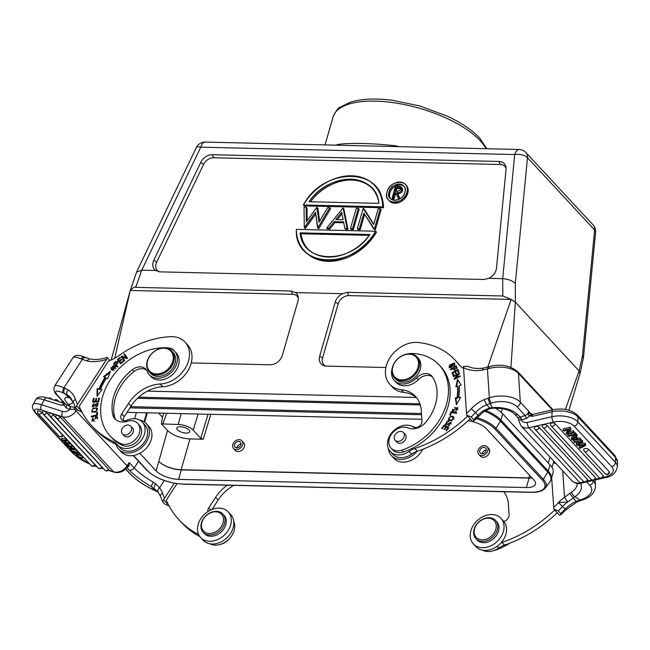 <?xml version="1.0" encoding="UTF-8"?>
<svg xmlns="http://www.w3.org/2000/svg" width="650" height="650" viewBox="0 0 650 650"><rect width="100%" height="100%" fill="white"/><g stroke="black" fill="none" stroke-linecap="round" stroke-linejoin="round"><path stroke-width="0.97" d="M146.64 412.807L144.064 421.769M134.607 418.738L136.378 412.563M139.791 453.302L156.097 470.876A17.274 6.874 -164 0 0 178.571 479.383L526.362 487.565A17.274 6.874 -164 0 0 535.413 484.193A17.274 6.874 -164 0 0 533.707 479.765L486.403 428.773A17.274 6.874 -164 0 0 468.203 420.664M161.428 423.873L178.206 424.491A11.513 4.582 16 0 1 193.18 430.154L200.728 438.295L203.222 439.238L189.979 438.921A17.274 6.874 16 0 1 167.521 430.43L161.428 423.873L162.468 417.194L163.938 413.213M158.657 413.091L162.468 417.194M144.617 422.142L147.298 412.823M127.018 412.344L421.866 419.282M133.494 455.479L147.599 470.689A27.137 10.798 16 0 0 182.886 484.031L530.676 492.212A27.137 10.798 16 0 0 542.23 479.976A1.154 0.886 -42.9 0 0 543.376 479.294L547.763 472.095A3.835 2.941 -42.9 0 0 548.226 471.055L550.022 464.823L502.694 413.806L500.898 420.038A3.835 2.941 137.1 0 1 500.435 421.086L496.048 428.277A1.154 0.886 137.1 0 1 494.902 428.959A27.137 10.798 16 0 0 476.174 418.551M416.203 397.442L147.412 391.121M550.022 464.823A31.094 12.366 16 0 1 553.069 472.786L551.281 479.017A31.094 12.366 16 0 0 548.226 471.055L500.898 420.038A31.094 12.366 16 0 0 485.591 410.353M495.438 408.151A31.094 12.366 16 0 1 502.694 413.806M342.558 293.694L347.441 292.329L502.856 295.986L502.686 278.655L488.832 278.33L483.99 279.492L160.022 271.871L155.61 270.489L141.757 270.164L135.712 287.349L291.127 291.005L295.506 292.589L342.558 293.694A10.993 8.418 137.1 0 0 335.27 302.039L319.694 356.2A10.993 8.418 137.1 0 0 324.407 365.836A10.993 8.418 137.1 0 0 326.398 366.113L385.889 367.518M295.506 292.589A10.993 8.418 137.1 0 1 298.196 296.879A10.993 8.418 137.1 0 1 297.936 301.161L282.36 355.322A10.993 8.418 137.1 0 1 270.091 364.788L191.214 362.936M565.378 409.435L579.126 370.931L582.449 355.737L594.636 230.019A9.596 7.353 -42.9 0 0 593.076 224.916L525.939 152.555A9.596 7.353 137.1 0 1 527.499 157.657L515.32 283.376L515.352 302.185L511.176 299.431L348.863 295.612A9.596 7.353 -42.9 0 0 338.154 303.883L322.579 358.036A9.596 7.353 -42.9 0 0 325.634 366.064M155.61 270.489A10.993 8.418 137.1 0 1 153.181 261.909A10.993 8.418 137.1 0 1 153.888 260.065L200.785 162.346A10.993 8.418 137.1 0 1 212.347 154.724L498.981 161.468A10.993 8.418 137.1 0 1 505.936 167.099A10.993 8.418 137.1 0 1 506.033 169.528L496.486 268.125A10.993 8.418 137.1 0 1 496.129 269.977A10.993 8.418 137.1 0 1 488.832 278.33M506.074 168.342A9.596 7.353 -42.9 0 0 500.305 164.507L213.671 157.763A9.596 7.353 -42.9 0 0 203.58 164.418L156.683 262.137A9.596 7.353 -42.9 0 0 156.065 263.754A9.596 7.353 -42.9 0 0 159.185 271.814M405.421 184.373L406.258 185.274A11.513 8.824 137.1 0 1 407.753 193.343A11.513 8.824 137.1 0 1 399.531 202.345A11.513 8.824 137.1 0 1 389.374 200.939L388.537 200.037A11.513 8.824 -42.9 0 0 398.694 201.435A11.513 8.824 -42.9 0 0 406.916 192.433A11.513 8.824 -42.9 0 0 405.421 184.373A11.513 8.824 -42.9 0 0 395.265 182.967A11.513 8.824 -42.9 0 0 387.043 191.969A11.513 8.824 -42.9 0 0 388.537 200.037M304.2 205.896L383.5 207.764L382.663 206.854A47.986 36.758 -42.9 0 0 374.684 185.477A47.986 36.758 -42.9 0 0 303.363 204.994L304.2 205.896M374.79 185.591L375.521 186.379A47.986 36.758 137.1 0 1 383.5 207.764M304.273 227.508L304.054 207.058L306.166 207.106L306.329 221.877L306.166 207.106L306.329 221.877L316.802 207.35L319.069 222.17L317.07 207.358L319.069 222.17L327.689 207.61L329.786 207.659L317.858 227.825L315.494 212.306L304.273 227.508L304.054 207.058L306.166 207.106L306.329 221.877L316.802 207.35L306.329 221.877L316.802 207.35L319.069 222.17L327.689 207.61L319.069 222.17L327.689 207.61L329.786 207.659L317.858 227.825L315.494 212.306L304.273 227.508L304.054 207.058L304.273 227.508L305.118 228.41L304.533 227.508L315.494 212.306L317.598 227.817L318.695 228.727L317.858 227.825L329.786 207.659L330.623 208.561L318.695 228.727M315.729 214.045L305.37 228.418M317.07 207.358L317.907 208.268L319.654 221.187M306.166 207.106L304.054 207.058L306.166 207.106L307.011 208.008L307.149 220.748M334.141 221.65L343.574 221.877L334.141 221.65L329.006 228.085L326.747 228.036L343.037 207.968L347.132 228.516L343.037 207.968L347.132 228.516L344.89 228.459L343.574 221.877L334.141 221.65L329.006 228.085L326.747 228.036L343.037 207.968L347.132 228.516L344.89 228.459L343.574 221.877L344.89 228.459L345.727 229.361L347.969 229.418L347.132 228.516L344.89 228.459L343.574 221.877L334.141 221.65L329.006 228.085L326.747 228.036L327.592 228.938L329.842 228.987L329.006 228.085L334.141 221.65L334.977 222.56L329.842 228.987M334.977 222.56L343.752 222.763M343.037 207.968L343.874 208.877L347.969 229.418M351.284 229.499L353.324 229.539L359.166 209.235L358.321 208.333L352.487 228.637L350.447 228.589L356.281 208.284L358.321 208.333L352.487 228.637L350.447 228.589L351.284 229.499M375.237 230.059L381.071 209.747L380.234 208.845L374.392 229.158L363.87 213.111L373.929 229.141L375.237 230.059L373.929 229.141L363.87 213.111L359.361 228.8L363.87 213.111L359.361 228.8L357.321 228.751L358.166 229.653L360.206 229.702L364.626 214.313M360.206 229.702L359.361 228.8L357.321 228.751L363.163 208.447L373.677 224.526L363.594 208.455L373.677 224.526L378.194 208.796L380.234 208.845L374.392 229.158L363.87 213.111L359.361 228.8L357.321 228.751L363.163 208.447L364.431 209.357L373.758 224.226M375.651 231.229C355.266 270.311 294.149 268.889 296.351 229.361L375.651 231.229C355.266 270.311 294.149 268.889 296.351 229.361L375.651 231.229C355.266 270.311 294.149 268.889 296.351 229.361L375.651 231.229L296.351 229.361A47.986 36.758 -42.9 0 0 304.33 250.746A47.986 36.758 -42.9 0 0 375.651 231.229L376.496 232.131A47.986 36.758 137.1 0 1 305.175 251.648L304.419 250.835M389.025 192.01A9.214 7.061 137.1 0 1 395.606 184.811A9.214 7.061 137.1 0 1 403.731 185.933A9.214 7.061 137.1 0 1 404.926 192.392A9.214 7.061 137.1 0 1 398.344 199.591A9.214 7.061 137.1 0 1 390.227 198.469A9.214 7.061 137.1 0 1 389.025 192.01C385.458 202.451 402.472 202.865 404.926 192.392C408.493 181.951 391.479 181.537 389.025 192.01C385.458 202.451 402.472 202.865 404.926 192.392C408.493 181.951 391.479 181.537 389.025 192.01C385.458 202.451 402.472 202.865 404.926 192.392C408.493 181.951 391.479 181.537 389.025 192.01L389.87 192.92A9.214 7.061 -42.9 0 0 390.666 198.892M404.129 186.412A9.214 7.061 -42.9 0 0 396.094 185.868A9.214 7.061 -42.9 0 0 389.87 192.92M393.981 199.022L393.136 198.12L392.096 198.096L392.941 198.998L393.981 199.022L395.549 193.562L395.988 193.57M399.977 198.754L398.247 198.242L399.287 199.152M402.716 190.491L401.879 189.589L401.481 187.151L402.317 188.061L402.716 190.491C401.757 192.782 400.083 193.822 397.678 193.611L400.124 198.664M395.549 193.562L394.713 192.652L393.136 198.12L392.096 198.096L395.509 186.249L400.408 186.526L397.824 186.306L400.408 186.526L401.879 189.589C401.123 191.75 399.449 192.79 396.841 192.701C399.238 192.912 400.92 191.872 401.879 189.589C401.123 191.75 399.449 192.79 396.841 192.701L397.678 193.611M401.481 187.151L400.408 186.526L401.879 189.589C401.123 191.75 399.449 192.79 396.841 192.701L399.531 198.274L396.841 192.701L399.531 198.274L398.247 198.242L395.558 192.676L398.247 198.242L395.558 192.676L394.713 192.652L393.136 198.12L392.096 198.096L393.136 198.12L394.713 192.652L393.136 198.12M395.062 191.441L396.199 187.493L400.562 188.102L400.839 189.564L397.183 191.506L395.062 191.441L397.174 191.506L400.839 189.564C401.091 188.159 400.27 187.484 398.369 187.541L396.199 187.493L395.062 191.441L397.174 191.506L400.839 189.564C401.091 188.159 400.27 187.484 398.369 187.541L396.199 187.493L395.062 191.441M400.863 188.654L397.036 188.394L396.151 191.474M397.036 188.394L396.199 187.493L395.062 191.449L397.183 191.498L400.839 189.564C401.091 188.159 400.27 187.484 398.369 187.541L396.199 187.493M303.363 204.994L382.663 206.854L303.363 204.994C323.749 165.912 384.865 167.326 382.663 206.854L303.363 204.994C323.749 165.912 384.865 167.326 382.663 206.854L303.363 204.994C323.749 165.912 384.865 167.326 382.663 206.854M378.893 203.361L309.075 201.719A44.143 33.816 137.1 0 1 371.873 188.086A44.143 33.816 137.1 0 1 378.893 203.361C376.602 172.526 328.973 171.381 309.075 201.719L378.893 203.361C376.602 172.526 328.973 171.381 309.075 201.719L378.893 203.361C376.602 172.526 328.973 171.381 309.075 201.719L378.893 203.361M372.287 188.541A44.143 33.816 -42.9 0 0 310.554 201.752M341.656 212.249L343.159 219.773L335.782 219.594L341.656 212.249L335.782 219.594L343.159 219.773L341.656 212.249L335.782 219.594L343.159 219.773L341.656 212.249L335.782 219.594L343.159 219.773L341.656 212.249M341.965 213.809L337.317 219.635M353.324 229.539L352.487 228.637L350.447 228.589L352.487 228.637L358.321 208.333L352.487 228.637M300.121 232.863L369.939 234.504A44.143 33.816 137.1 0 1 307.149 248.137A44.143 33.816 137.1 0 1 300.121 232.863C302.412 263.697 350.049 264.834 369.939 234.504L300.121 232.863C302.412 263.697 350.049 264.834 369.939 234.504L300.121 232.863C302.412 263.697 350.049 264.834 369.939 234.504L300.121 232.863L300.958 233.764A44.143 33.816 -42.9 0 0 307.572 248.584M369.298 235.373L300.958 233.764M515.32 283.376C512.33 280.637 508.121 279.061 502.686 278.655L514.711 154.554L200.777 147.176L141.757 270.164L136.573 272.114M130.146 290.753L130.252 290.469C133.282 287.479 135.102 286.439 135.712 287.349M298.326 298.123A9.596 7.353 -42.9 0 0 292.557 294.287L130.252 290.469L114.701 358.239M510.949 367.348L515.352 302.185L579.126 370.931L579.987 373.604M583.391 358.077L580.068 373.392L568.904 410.239M582.449 355.737L583.359 358.207M395.403 146.575L395.85 145.868A80.608 32.061 16 0 1 399.303 146.664M395.85 145.868C374.197 143.236 348.294 142.683 337.894 144.503L336.342 145.186M335.806 145.169A80.608 32.061 16 0 1 337.894 144.503M583.432 357.882L595.595 232.367A9.596 4.672 -174.5 0 0 594.636 230.019L527.499 157.657A9.596 4.672 5.5 0 0 519.748 154.472A9.596 4.672 5.5 0 0 514.711 154.554A9.596 4.843 -88.7 0 1 519.131 149.484L205.197 142.098A9.596 4.843 91.3 0 0 200.777 147.176A9.596 2.819 -154.4 0 0 196.324 147.542L136.679 271.822M502.856 295.986L511.176 299.431L487.809 367.014M488.069 449.02A5.663 4.339 -42.9 0 0 487.134 446.761A5.663 4.339 -42.9 0 0 481.284 446.493A5.663 4.339 -42.9 0 0 477.896 452.197A5.663 4.339 -42.9 0 0 478.831 454.456A5.663 4.339 -42.9 0 0 484.681 454.724A5.663 4.339 -42.9 0 0 488.069 449.02M478.831 454.456L480.423 456.178A5.663 4.339 -42.9 0 0 486.273 456.438A5.663 4.339 -42.9 0 0 489.661 450.734A5.663 4.339 -42.9 0 0 488.727 448.476L487.134 446.761M532.049 477.977A17.274 6.874 16 0 1 529.084 478.083L181.293 469.909A17.274 6.874 16 0 1 158.893 461.476A17.274 6.874 -164 0 0 181.123 469.723L528.921 477.904A17.274 6.874 -164 0 0 531.887 477.799M233.553 448.516L235.316 450.409A5.663 4.339 -42.9 0 0 243.571 448.37A5.663 4.339 -42.9 0 0 243.62 442.707L241.857 440.814A5.663 4.339 -42.9 0 0 233.602 442.853A5.663 4.339 -42.9 0 0 233.553 448.516A5.663 4.339 -42.9 0 0 241.808 446.469A5.663 4.339 -42.9 0 0 241.857 440.814M189.044 430.056A6.719 2.673 -164 0 0 182.097 426.92A6.719 2.673 -164 0 0 176.792 428.058A6.719 2.673 -164 0 0 177.45 429.78A6.719 2.673 -164 0 0 184.397 432.908A6.719 2.673 -164 0 0 189.702 431.771A6.719 2.673 -164 0 0 189.044 430.056M479.708 451.636A3.648 2.795 137.1 0 1 481.886 447.956A3.648 2.795 137.1 0 1 485.656 448.126A3.648 2.795 137.1 0 1 486.257 449.581A3.648 2.795 137.1 0 1 484.079 453.261A3.648 2.795 137.1 0 1 480.309 453.091A3.648 2.795 137.1 0 1 479.708 451.636M486.241 450.109A3.648 2.795 -42.9 0 0 482.235 453.822M501.134 542.685A19.191 14.698 137.1 0 1 501.954 542.384A115.164 88.213 -42.9 0 0 554.734 510.006M503.799 491.709A34.547 26.463 137.1 0 1 508.373 504.197L509.08 514.832A5.761 4.412 137.1 0 1 503.766 521.398M467.634 416.122A115.164 88.213 137.1 0 1 414.846 448.5A19.191 14.698 -42.9 0 0 409.053 451.441A16.892 12.935 137.1 0 1 403.577 454.155A16.892 12.935 137.1 0 1 390.26 451.523A16.892 12.935 137.1 0 1 396.232 428.626A16.892 12.935 137.1 0 1 401.7 425.913A16.892 12.935 137.1 0 1 413.205 427.009A5.761 4.412 -42.9 0 0 418.974 426.473A5.761 4.412 -42.9 0 0 421.98 420.948L421.273 410.304A34.547 26.463 -42.9 0 0 415.586 396.524A34.547 26.463 -42.9 0 0 401.115 389.683A26.869 20.581 137.1 0 1 389.862 384.369A26.869 20.581 137.1 0 1 387.749 361.782A26.869 20.581 137.1 0 1 408.07 343.631A26.869 20.581 137.1 0 1 417.999 342.493A88.286 67.632 137.1 0 1 454.984 359.978L457.503 362.692A88.286 67.632 137.1 0 1 460.363 366.048A38.391 29.404 -42.9 0 0 460.403 366.096M416.788 397.938A34.547 26.463 -42.9 0 0 403.634 392.397A26.869 20.581 137.1 0 1 392.373 387.083L389.862 384.369M470.153 418.836A115.164 88.213 137.1 0 1 417.365 451.214A19.191 14.698 -42.9 0 0 411.564 454.155A16.892 12.935 137.1 0 1 406.096 456.869A16.892 12.935 137.1 0 1 394.591 455.772A16.892 12.935 137.1 0 1 392.771 454.236L390.26 451.523M454.984 359.978A88.286 67.632 137.1 0 1 457.844 363.334A38.391 29.404 -42.9 0 0 459.087 364.796A38.391 29.404 -42.9 0 0 463.531 368.493M450.426 369.452L450.669 369.947L453.001 368.428L453.781 369.826L457.08 367.713L456.162 365.723L450.426 369.452L450.799 369.858M454.317 365.666L454.642 363.009L449.564 364.951L449.215 367.624L454.317 365.666M453.318 376.163L453.464 376.683L458.201 374.359L454.058 378.82L454.22 379.373L460.249 376.423L460.102 375.903L455.366 378.227L459.501 373.766L459.347 373.214L453.318 376.163L453.692 376.569M455.382 397.889L456.381 404.755L460.671 397.28L458.746 397.499A66.601 51.017 -42.9 0 0 459.274 385.71L461.216 385.101L457.519 379.332L455.886 386.766L457.551 386.246A64.683 49.546 137.1 0 1 457.031 397.694L455.382 397.889L455.886 398.434L457.535 398.239L457.031 397.694M452.026 372.743L453.139 375.643L453.838 375.245L452.92 372.856L454.927 371.711L455.756 373.864L456.446 373.474L455.618 371.321L457.421 370.289L458.307 372.588L459.006 372.19L457.925 369.379L452.026 372.743L453.383 375.505M451.433 420.907L453.676 416.796L450.71 415.911L448.435 420.022L451.433 420.907M451.059 411.743L449.702 414.919L450.369 415.041L451.441 412.531L456.43 413.4L456.723 412.726L451.059 411.743L451.457 412.531M448.549 421.062L447.46 420.973L445.494 424.531L450.491 422.882L448.321 425.596L451.059 422.402L447.387 423.938L445.892 423.369L448.549 421.062M446.558 424.588L445.892 423.369M444.113 424.946L441.634 428.464L442.211 428.756L444.243 425.864L445.884 426.701L444.056 429.317L444.616 429.601L446.452 426.993L447.931 427.749L445.973 430.536L446.542 430.828L448.939 427.416L444.113 424.946L444.324 425.904M453.594 410.67L452.668 410.036L457.153 408.176L455.585 411.45L457.706 407.623L452.205 410.759L453.164 411.336L453.594 410.67M454.098 411.214L452.668 410.036M391.048 448.11L392.722 449.922A13.439 10.294 -42.9 0 0 403.561 451.937A56.428 43.225 -42.9 0 0 445.429 413.652A56.428 43.225 -42.9 0 0 440.781 366.714L439.108 364.902A56.428 43.225 137.1 0 1 448.386 387.416A56.428 43.225 137.1 0 1 401.879 450.125A13.439 10.294 137.1 0 1 391.048 448.11A13.439 10.294 137.1 0 1 388.838 442.747A13.439 10.294 137.1 0 1 395.102 430.406A13.439 10.294 137.1 0 1 408.037 427.927A15.356 11.765 -42.9 0 0 426.189 421.793A43.761 33.524 -42.9 0 0 437.019 390.975A43.761 33.524 -42.9 0 0 432.372 376.756A11.513 8.824 -42.9 0 0 431.698 375.903A11.513 8.824 -42.9 0 0 416.772 377.739A17.274 13.236 137.1 0 1 394.379 380.502A17.274 13.236 137.1 0 1 391.536 373.612A17.274 13.236 137.1 0 1 392.413 367.518M394.379 380.502L396.053 382.306A17.274 13.236 -42.9 0 0 418.446 379.551A11.513 8.824 -42.9 0 1 432.453 376.886M456.487 366.381L455.861 366.795M453.765 368.16L453.131 368.566M453.001 368.428L454.041 370.021M455.731 366.657L456.373 368.087L454.366 369.241L453.676 367.989L455.731 366.657L456.877 368.672M455.219 369.972L454.366 369.241M456.877 368.631L456.373 368.087M454.854 363.317L453.269 363.228M449.564 366.316L449.507 367.859M451.108 367.949L449.8 367.104L453.099 363.228L454.066 363.537L450.816 367.388L449.8 367.104M454.066 363.537L454.805 364.869M459.233 374.059L458.331 374.498M454.058 378.82L454.464 379.251M458.201 374.359L458.575 374.766M455.496 378.365L454.837 379.072M456.723 404.162L455.886 398.434M457.535 398.239A64.683 49.546 -42.9 0 0 458.055 386.791L457.551 386.246M456.552 386.555L457.982 380.055M460.298 397.922L458.746 397.499M458.185 370.061L457.543 370.427M455.683 371.483L455.049 371.849M452.985 373.027L452.53 373.279M457.421 370.289L458.551 372.45M454.927 371.711L455.999 373.726M453.895 417.081L450.677 416.577M448.687 418.324L448.719 420.282M453.846 418.202L453.343 417.657C452.904 420.323 451.392 420.834 448.809 419.193C449.288 416.488 450.799 415.976 453.343 417.657L453.927 419.055M452.051 420.753L449.524 420.046L448.809 419.193M456.536 413.148L451.563 412.279M449.052 421.606L447.46 420.973M447.891 424.474L446.396 423.914M451.254 422.711L449.938 422.679M448.646 424.954L449.044 425.701M449.15 425.498L449.678 425.555M451.141 424.036L450.491 422.882M445.794 424.767L445.916 423.264M447.493 421.647L447.964 421.517M448.793 427.627L444.616 425.49M447.931 427.749L448.37 428.228M445.884 426.701L446.323 427.172M452.497 411.011L452.562 409.289M454.537 407.607L457.917 407.924M455.634 410.767L456.235 411.287M457.909 409.776L457.153 408.176M406.9 354.071A17.274 13.236 137.1 0 1 411.141 353.519A56.428 43.225 137.1 0 1 439.108 364.902M396.264 441.488A5.761 4.412 -42.9 0 0 396.736 442.138A5.761 4.412 -42.9 0 0 402.683 442.406A5.761 4.412 -42.9 0 0 406.128 436.605A5.761 4.412 -42.9 0 0 405.186 434.306A5.761 4.412 -42.9 0 0 404.568 433.786M417.04 356.947L418.299 358.304A15.356 11.765 137.1 0 1 420.826 364.431A15.356 11.765 137.1 0 1 411.645 379.909A15.356 11.765 137.1 0 1 395.785 379.194L394.526 377.837A15.356 11.765 137.1 0 1 391.999 371.711A15.356 11.765 137.1 0 1 401.18 356.233A15.356 11.765 137.1 0 1 417.04 356.947A15.356 11.765 137.1 0 1 419.567 363.074A15.356 11.765 137.1 0 1 410.386 378.552A15.356 11.765 137.1 0 1 394.526 377.837M401.521 440.18A5.663 4.339 -42.9 0 0 403.431 432.567A5.663 4.339 -42.9 0 0 397.044 432.656A5.663 4.339 -42.9 0 0 395.135 440.269A5.663 4.339 -42.9 0 0 401.521 440.18M418.535 362.928A14.584 11.172 -42.9 0 0 404.633 354.835A14.584 11.172 -42.9 0 0 392.348 371.134A14.584 11.172 -42.9 0 0 406.25 379.226A14.584 11.172 -42.9 0 0 418.535 362.928M482.576 550.184A16.892 12.935 -42.9 0 0 493.196 550.753A16.892 12.935 -42.9 0 0 498.672 548.039A19.191 14.698 137.1 0 1 504.473 545.098A115.164 88.213 -42.9 0 0 557.253 512.72M509.795 543.173A56.428 43.225 137.1 0 1 494.861 550.347A13.439 10.294 137.1 0 1 492.879 550.851M475.865 538.72L477.043 539.979A13.439 10.294 -42.9 0 0 488.613 541.734A13.439 10.294 -42.9 0 0 498.314 531.659A13.439 10.294 -42.9 0 0 496.738 521.706L495.568 520.439A13.439 10.294 137.1 0 1 497.144 530.392A13.439 10.294 137.1 0 1 487.443 540.467A13.439 10.294 137.1 0 1 475.865 538.72A13.439 10.294 137.1 0 1 474.289 528.767A13.439 10.294 137.1 0 1 483.99 518.692A13.439 10.294 137.1 0 1 495.568 520.439M495.657 529.783A12.285 9.409 137.1 0 1 481.618 539.841A12.285 9.409 137.1 0 1 474.768 528.296A12.285 9.409 137.1 0 1 488.808 518.229A12.285 9.409 137.1 0 1 495.657 529.783M235.064 443.495A3.648 2.795 137.1 0 1 240.378 442.179A3.648 2.795 137.1 0 1 240.346 445.827A3.648 2.795 137.1 0 1 235.032 447.143A3.648 2.795 137.1 0 1 235.064 443.495M240.963 444.161A3.648 2.795 -42.9 0 0 237.575 446.209A3.648 2.795 -42.9 0 0 236.957 447.874M207.894 511.591A5.761 4.412 137.1 0 1 208.845 507.772L215.621 497.307A34.547 26.463 137.1 0 1 227.273 485.209M177.011 483.649L166.278 500.232A115.164 88.213 -42.9 0 0 179.026 519.854A115.164 88.213 -42.9 0 0 198.681 534.568M124.264 416.601L121.745 413.887A5.761 4.412 -42.9 0 0 121.696 419.64A5.761 4.412 -42.9 0 0 126.937 420.274A16.892 12.935 137.1 0 1 138.913 419.729A16.892 12.935 137.1 0 1 142.301 422.134A16.892 12.935 137.1 0 1 140.579 441.155A16.892 12.935 137.1 0 1 120.933 447.501A16.892 12.935 137.1 0 1 117.536 445.104A16.892 12.935 137.1 0 1 117.081 444.576A19.191 14.698 -42.9 0 0 116.561 443.974A19.191 14.698 -42.9 0 0 113.035 441.399A115.164 88.213 137.1 0 1 91.926 425.969A115.164 88.213 137.1 0 1 79.178 406.339L108.469 361.091A38.391 29.404 -42.9 0 0 119.267 355.371A88.286 67.632 137.1 0 1 170.479 336.676A26.869 20.581 137.1 0 1 179.636 338.252A26.869 20.581 137.1 0 1 185.031 342.071A26.869 20.581 137.1 0 1 185.494 367.827A26.869 20.581 137.1 0 1 160.184 384.02A34.547 26.463 -42.9 0 0 128.513 403.423L131.032 406.136L124.264 416.601A5.761 4.412 -42.9 0 0 123.346 420.639M118.292 445.916A19.191 14.698 -42.9 0 0 115.554 444.113A115.164 88.213 137.1 0 1 94.437 428.683L91.926 425.969M142.301 422.134L144.82 424.84A16.892 12.935 137.1 0 1 143.097 443.869A16.892 12.935 137.1 0 1 123.451 450.214A16.892 12.935 137.1 0 1 120.055 447.817L117.536 445.104M185.031 342.071L187.549 344.784A26.869 20.581 137.1 0 1 188.013 370.541A26.869 20.581 137.1 0 1 162.703 386.734A34.547 26.463 -42.9 0 0 131.032 406.136M121.745 413.887L128.513 403.423M95.436 417.219L96.915 417.503L92.454 420.461L93.056 417.471L91.886 420.973L97.5 416.934L95.574 416.512L95.436 417.219M113.555 365.324L111.109 369.33L112.872 370.362L115.334 366.364L113.555 365.324L114.059 365.869L112.759 365.918M117.447 367.136L117.942 366.641L116.374 365.162L117.65 361.782L115.611 361.546L113.596 363.496L117.447 367.136M97.053 396.305L101.961 389.577L100.441 389.309A64.683 49.546 137.1 0 1 106.47 377.991L107.819 378.576L110.443 371.174L103.504 376.691L105.081 377.382A66.601 51.017 -42.9 0 0 98.865 389.033L97.094 388.724L97.053 396.305M98.613 401.846L99.531 397.995L98.816 398.011L98.061 401.18L96.005 401.237L96.688 398.377L95.981 398.401L95.298 401.253L93.446 401.302L94.169 398.255L93.462 398.271L92.568 402.001L98.613 401.846M120.77 363.838L123.711 361.213L123.305 360.742L120.884 362.903L119.697 361.546L121.883 359.596L121.477 359.125L119.291 361.075L118.227 359.848L120.559 357.768L120.144 357.297L117.301 359.848L120.77 363.838L117.301 359.848M124.239 360.766L124.767 360.352L122.362 356.939L126.937 358.637L127.497 358.191L124.442 353.852L123.914 354.266L126.319 357.679L121.745 355.981L121.176 356.428L124.239 360.766M92.991 408.216L91.715 411.938L95.997 411.832L97.297 408.102L92.991 408.216L93.421 408.688M97.532 415.269L97.468 412.173L96.736 412.376L96.785 414.814L91.309 416.317L91.325 416.967L97.532 415.269M95.851 406.835L97.004 406.437L97.971 403.114L92.763 406.079L94.031 403.171L92.17 406.575L95.737 404.064L97.508 403.861L95.851 406.835M98.012 404.406L97.346 403.577L97.947 405.446M115.944 419.77A15.356 11.765 137.1 0 1 114.424 416.227A43.761 33.524 137.1 0 1 134.046 371.507A11.513 8.824 137.1 0 1 146.567 370.159M149.264 374.733L150.946 376.545A17.274 13.236 -42.9 0 0 172.607 374.498A17.274 13.236 -42.9 0 0 176.272 353.048L174.59 351.236A17.274 13.236 -42.9 0 0 166.579 347.766A56.428 43.225 -42.9 0 0 110.476 379.47A56.428 43.225 -42.9 0 0 110.013 435.866A56.428 43.225 -42.9 0 0 120.534 443.511A13.439 10.294 -42.9 0 0 137.621 436.841A13.439 10.294 -42.9 0 0 137.727 423.41A13.439 10.294 -42.9 0 0 127.14 421.314A15.356 11.765 137.1 0 1 115.042 418.925A15.356 11.765 137.1 0 1 112.742 414.416A43.761 33.524 137.1 0 1 119.657 383.516A43.761 33.524 137.1 0 1 132.364 369.696A11.513 8.824 137.1 0 1 145.811 369.176A11.513 8.824 137.1 0 1 147.192 371.402A17.274 13.236 -42.9 0 0 149.264 374.733A17.274 13.236 -42.9 0 0 174.452 368.501A17.274 13.236 -42.9 0 0 174.59 351.236M174.484 351.122A9.596 7.353 -42.9 0 0 173.729 350.098A9.596 7.353 -42.9 0 0 171.803 348.741A9.596 7.353 -42.9 0 0 169.374 348.173M110.013 435.866L111.694 437.677A56.428 43.225 -42.9 0 0 122.216 445.315A13.439 10.294 -42.9 0 0 137.946 440.456A13.439 10.294 -42.9 0 0 139.409 425.222L137.727 423.41M95.574 416.512L97.711 417.243M92.17 421.208L92.178 419.404M92.454 420.461L94.697 421.241M97.63 419.12L96.915 417.503M111.109 367.388L111.378 369.59M115.57 366.649L114.059 365.869M114.839 366.884L115.343 367.843L111.597 368.802L111.085 367.803L114.839 366.884L115.846 368.842M114.148 370.329L111.597 368.802M114.628 363.512L114.132 364M115.611 361.546L116.041 362.017M117.869 362.082L116.366 361.936M117.91 366.673L116.374 365.162M116.456 365.243L114.546 363.431L115.992 362.042L117.138 362.286L115.919 364.731L114.546 363.431M117.138 362.286L117.878 363.521M115.919 364.731L116.423 365.276M97.094 388.724L99.369 389.577A66.601 51.017 137.1 0 1 105.576 377.926L105.081 377.382M97.565 395.606L97.597 389.269M98.865 389.033L99.369 389.577M104.268 377.024L109.98 372.483M100.441 389.309L101.66 389.976M93.462 398.271L93.966 398.816L93.202 401.984M93.446 401.302L93.949 401.846L95.802 401.798L95.298 401.253M95.981 398.401L96.484 398.938L95.802 401.798M96.005 401.237L96.509 401.773L98.564 401.724L98.061 401.18M98.816 398.011L99.32 398.556L98.564 401.724M118.308 359.938L117.804 360.384M119.291 361.075L119.714 361.53M120.884 362.903L121.306 363.358M121.176 356.428L124.312 360.709M121.745 355.981L122.241 356.525L121.68 356.972M126.319 357.679L122.241 356.525M123.914 354.266L126.823 358.215M124.865 354.453L124.418 354.811M92.024 410.312L91.999 412.181M97.508 408.403L94.51 408.314M96.939 408.964L97.492 410.264M94.989 412.271L92.657 411.759M96.436 408.419C97.183 410.759 95.875 411.824 92.519 411.604C91.756 409.321 93.064 408.257 96.436 408.419L97.216 409.183M91.309 416.317L91.796 416.837M96.785 414.814L97.272 415.342M96.736 412.376L97.289 415.334M95.883 406.201L96.362 406.721M92.641 405.048L92.471 406.794M92.763 406.079L93.746 406.819M94.811 405.966L95.639 404.243M96.769 403.366L98.174 403.431M171.763 351.008L173.103 352.454A15.356 11.765 137.1 0 1 172.973 367.794A15.356 11.765 137.1 0 1 150.589 373.336L149.248 371.889A15.356 11.765 137.1 0 1 149.37 356.541A15.356 11.765 137.1 0 1 171.763 351.008A15.356 11.765 137.1 0 1 171.632 366.348A15.356 11.765 137.1 0 1 149.248 371.889M170.739 365.747A14.584 11.172 -42.9 0 0 167.928 349.091A14.584 11.172 -42.9 0 0 149.589 356.428A14.584 11.172 -42.9 0 0 152.401 373.076A14.584 11.172 -42.9 0 0 170.739 365.747M131.844 427.367A5.761 4.412 137.1 0 1 132.462 427.895A5.761 4.412 137.1 0 1 132.413 433.648A5.761 4.412 137.1 0 1 124.02 435.727A5.761 4.412 137.1 0 1 123.549 435.069M125.353 434.996A5.663 4.339 -42.9 0 0 130.78 431.632A5.663 4.339 -42.9 0 0 130.715 426.148A5.663 4.339 -42.9 0 0 127.774 425.011A5.663 4.339 -42.9 0 0 122.354 428.366A5.663 4.339 -42.9 0 0 122.411 433.851A5.663 4.339 -42.9 0 0 125.353 434.996M179.026 519.854L181.545 522.567A115.164 88.213 -42.9 0 0 199.899 536.608M209.852 543.766A16.892 12.935 -42.9 0 0 210.551 544.107A16.892 12.935 -42.9 0 0 228.703 539.362A16.892 12.935 -42.9 0 0 233.781 521.576M215.621 497.307L218.14 500.021L212.038 509.454M218.14 500.021A34.547 26.463 137.1 0 1 233.862 485.363M220.878 544.204A13.439 10.294 -42.9 0 0 229.629 538.403M203.149 532.301L204.319 533.569A13.439 10.294 -42.9 0 0 220.431 532.626A13.439 10.294 -42.9 0 0 224.023 515.296L222.844 514.028A13.439 10.294 137.1 0 1 219.253 531.359A13.439 10.294 137.1 0 1 203.149 532.301A13.439 10.294 137.1 0 1 206.741 514.971A13.439 10.294 137.1 0 1 222.844 514.028M218.213 530.116A12.285 9.409 137.1 0 1 203.044 530.449A12.285 9.409 137.1 0 1 206.773 515.133A12.285 9.409 137.1 0 1 221.943 514.792A12.285 9.409 137.1 0 1 218.213 530.116M500.931 518.326L503.449 521.04A18.809 14.406 137.1 0 1 504.92 536.843A18.809 14.406 137.1 0 1 490.701 549.551A18.809 14.406 137.1 0 1 475.873 546.626L473.354 543.912A18.809 14.406 137.1 0 1 471.876 528.101A18.809 14.406 137.1 0 1 486.102 515.393A18.809 14.406 137.1 0 1 500.931 518.326A18.809 14.406 137.1 0 1 502.409 534.129A18.809 14.406 137.1 0 1 488.183 546.837A18.809 14.406 137.1 0 1 473.354 543.912M388.408 448.679A18.809 14.406 -42.9 0 0 391.454 455.626A18.809 14.406 -42.9 0 0 406.291 458.559A18.809 14.406 -42.9 0 0 417.024 451.327M415.805 427.635A18.809 14.406 -42.9 0 0 412.327 426.481M391.454 455.626L393.965 458.339A18.809 14.406 -42.9 0 0 408.809 461.273A18.809 14.406 -42.9 0 0 422.679 449.288M116.082 444.381A18.809 14.406 -42.9 0 0 118.731 449.215A18.809 14.406 -42.9 0 0 122.509 451.888A18.809 14.406 -42.9 0 0 144.389 444.811A18.809 14.406 -42.9 0 0 146.315 423.629A18.809 14.406 -42.9 0 0 142.537 420.956A18.809 14.406 -42.9 0 0 139.612 420.071M118.731 449.215L121.249 451.929A18.809 14.406 -42.9 0 0 125.028 454.602A18.809 14.406 -42.9 0 0 146.908 447.525A18.809 14.406 -42.9 0 0 148.826 426.343L146.315 423.629M228.215 511.907L230.734 514.621A18.809 14.406 137.1 0 1 228.808 535.811A18.809 14.406 137.1 0 1 206.928 542.88A18.809 14.406 137.1 0 1 203.149 540.207L200.631 537.493A18.809 14.406 137.1 0 1 202.556 516.311A18.809 14.406 137.1 0 1 224.437 509.243A18.809 14.406 137.1 0 1 228.215 511.907A18.809 14.406 137.1 0 1 226.289 533.097A18.809 14.406 137.1 0 1 204.409 540.166A18.809 14.406 137.1 0 1 200.631 537.493M406.916 192.433C403.837 205.522 382.606 205.034 387.043 191.969C390.114 178.88 411.352 179.368 406.916 192.433C403.837 205.522 382.606 205.034 387.043 191.969C390.114 178.88 411.352 179.368 406.916 192.433C403.837 205.522 382.606 205.034 387.043 191.969C390.114 178.88 411.352 179.368 406.916 192.433L407.753 193.343M350.447 228.589L356.281 208.284L350.447 228.589L356.281 208.284L358.321 208.333M359.361 228.8L357.321 228.751L363.163 208.447L373.677 224.526L378.194 208.796L380.234 208.845L374.392 229.158L373.929 229.141M392.096 198.096L395.509 186.249L392.096 198.096L395.509 186.249L400.408 186.526L401.879 189.589M396.841 192.701L399.531 198.274L398.247 198.242L395.558 192.676L394.713 192.652M329.786 207.659L327.689 207.61L329.786 207.659L317.858 227.825L315.494 212.306L304.533 227.508M380.234 208.845L378.194 208.796L373.677 224.526L378.194 208.796L380.234 208.845L374.392 229.158M395.509 186.249L397.824 186.306L395.509 186.249M347.132 228.516L344.89 228.459M329.006 228.085L326.747 228.036M357.321 228.751L363.163 208.447L363.594 208.455M399.531 198.274L398.247 198.242M521.178 420.062L518.773 419.77L518.05 417.852L519.919 417.129L521.373 420.03L526.216 418.511L529.961 415.886L532.228 416.366L532.651 414.44L552.906 409.768A4.03 1.552 -103 0 0 552.053 411.799L532.228 416.366L528.474 411.003A4.03 3.087 137.1 0 1 527.572 413.717A4.03 3.087 137.1 0 1 525.086 415.504L520.252 417.016A2.299 0.78 -107.4 0 1 521.381 420.022C522.543 422.134 524.526 422.931 527.304 422.411L551.923 416.731L552.053 411.799A19.386 9.969 -178.5 0 1 577.956 416.91L577.826 421.85L615.42 462.369A19.386 9.969 1.5 0 1 617.37 466.911L617.5 461.971A19.386 9.969 -178.5 0 0 615.55 457.438L577.956 416.91A4.03 3.087 137.1 0 0 577.947 416.618A4.03 3.087 137.1 0 0 577.289 415.009L614.884 455.528L617.5 461.971M518.578 419.144L518.659 420.371A4.03 2.202 -3.8 0 1 518.773 419.77L518.042 417.901L514.467 414.05C510.339 409.898 503.011 407.964 492.464 408.257L490.214 403.431A4.03 1.365 -107.4 0 1 488.231 398.158L484.185 399.628L486.582 404.747A26.683 20.434 -42.9 0 0 475.467 412.604L471.356 408.696A115.164 88.213 137.1 0 1 466.521 413.595L463.45 366.364L467.959 366.47M518.05 417.852L518.838 417.869M532.228 414.489L531.204 413.384L529.336 412.717L528.247 414.351L529.815 415.87L531.278 414.44L529.734 415.87M528.361 415.074L528.247 414.351M528.361 413.717L528.474 411.003L520.341 402.228A4.03 3.087 137.1 0 1 516.945 406.729L525.086 415.504A2.299 0.78 -107.4 0 1 526.216 418.511M531.408 414.594L529.815 415.87M489.036 368.469A4.03 1.129 -104.8 0 1 489.483 366.551L483.243 368.103L482.227 370.159L489.036 368.469A23.221 12.683 176.2 0 1 518.424 373.344L520.341 402.228A23.221 12.683 -3.8 0 0 489.336 397.808L487.419 368.916L488.061 366.949M516.945 406.729A19.191 10.481 -3.8 0 0 491.327 403.081L486.582 404.747L489.653 407.948L492.407 407.607A26.869 14.674 176.2 0 1 517.652 414.676A4.03 3.087 137.1 0 1 514.467 414.05M471.177 416.991L466.733 415.147L472.542 421.411L473.809 420.899L473.688 419.705L471.177 416.991A119.194 91.301 137.1 0 0 475.467 412.604L477.986 415.317A26.683 20.434 137.1 0 1 483.234 410.759L489.653 407.948L489.929 408.671L492.464 408.257M483.234 410.759L484.006 411.344L473.817 420.899M483.275 368.095C477.23 369.021 471.957 368.355 467.464 366.104L467.504 366.121M466.733 415.147L466.521 413.595M551.647 477.726L553.832 509.039L559.65 515.304L560.918 514.784L560.796 513.589L558.277 510.876L553.832 509.039M553.621 507.479A115.164 88.213 -42.9 0 0 558.456 502.58L562.575 506.496A26.683 20.434 137.1 0 1 567.824 501.93L558.456 502.58A30.712 23.522 137.1 0 1 564.501 497.331L567.824 501.93L573.292 498.054L569.839 493.391L564.501 497.331L562.746 470.827M577.111 501.849L580.816 500.508A4.03 1.365 -107.4 0 1 579.832 500.029L576.168 501.361L577.111 501.849L565.671 509.957L565.086 509.21A26.683 20.434 137.1 0 1 576.168 501.361L573.292 498.054L575.039 496.665A4.03 2.486 -124.6 0 1 571.748 492.009A22.839 12.472 176.2 0 0 577.2 483.421M569.839 493.391L571.748 492.009M568.173 434.192L568.133 435.671L575.039 434.086L575.681 434.777L575.713 433.298L575.071 432.599L573.909 432.868L573.95 431.389L573.341 430.731L569.148 431.698M567.994 430.048L566.394 432.274L566.353 433.753L567.011 434.46L573.909 432.876L573.3 432.209L567.872 433.461L570.749 429.463L570.789 427.984L570.131 427.277L563.233 428.87L563.192 430.349L570.091 428.756L570.131 427.277M577.566 438.027L577.525 439.506L580.149 439.595L580.832 440.334L580.872 438.848L580.19 438.116L577.566 438.027L576.355 436.719M577.525 439.506L575.502 437.32L577.029 436.231L577.07 434.753L576.339 433.964L575.689 434.46M575.087 434.915L571.415 437.694L571.374 439.173L576.298 435.443L576.339 433.964M555.067 423.694A2.494 1.909 137.1 0 1 553.41 425.953A2.494 1.909 137.1 0 1 551.013 425.742L599.056 477.523A2.494 1.909 -42.9 0 0 601.453 477.742A2.494 1.909 -42.9 0 0 603.119 475.475L555.067 423.694A2.486 1.276 1.5 0 0 551.744 423.036A2.486 1.276 1.5 0 0 550.875 423.386A2.486 1.276 -178.5 0 0 550.347 424.223M603.119 475.475A2.486 1.276 1.5 0 1 603.363 476.117A2.494 2.494 0 0 1 599.056 477.523M587.389 479.294A2.486 1.276 1.5 0 1 587.633 479.936A2.494 2.494 0 0 1 583.326 481.341A2.494 1.909 -42.9 0 0 585.293 481.731A2.494 1.909 -42.9 0 0 587.389 479.294L539.053 427.196A2.494 1.909 137.1 0 1 536.957 429.634A2.494 1.909 137.1 0 1 534.991 429.244L583.326 481.341M534.332 427.724A2.486 1.276 -178.5 0 1 534.861 426.879A2.486 1.276 1.5 0 1 535.722 426.538A2.486 1.276 1.5 0 1 539.053 427.196M546.991 425.368A2.494 1.909 137.1 0 1 544.895 427.806A2.494 1.909 137.1 0 1 542.929 427.416L591.264 479.513A2.494 1.909 -42.9 0 0 593.231 479.903A2.494 1.909 -42.9 0 0 595.327 477.466L546.991 425.368A2.486 1.276 1.5 0 0 543.66 424.71A2.486 1.276 1.5 0 0 542.791 425.059A2.486 1.276 -178.5 0 0 542.271 425.896M595.327 477.466A2.486 1.276 1.5 0 1 595.571 478.108A2.494 2.494 0 0 1 591.264 479.513M588.372 449.207A2.494 1.909 137.1 0 1 586.284 451.636A2.494 1.909 137.1 0 1 584.309 451.254L605.191 473.753A2.494 1.909 -42.9 0 0 607.157 474.142A2.494 1.909 -42.9 0 0 609.245 471.705L588.372 449.207A2.486 1.276 1.5 0 0 585.049 448.549A2.486 1.276 1.5 0 0 584.171 448.898A2.486 1.276 -178.5 0 0 583.651 449.735M609.245 471.705A2.486 1.276 1.5 0 1 609.497 472.347A2.494 2.494 0 0 1 605.191 473.753M584.886 443.178L584.846 444.657L585.593 445.461L585.634 443.983L584.886 443.178L580.726 443.251M579.288 442.227L579.264 443.097L581.327 442.13L574.389 442.414L573.747 441.724L581.977 441.561L582.595 442.227L582.636 440.749L582.018 440.082L580.84 440.107M577.436 440.172L573.788 440.245L573.747 441.724M578.126 442.268L576.501 443.17L576.461 444.649L577.233 445.486L584.309 445.348L579.321 447.728L579.361 446.249L581.043 445.429M573.3 432.209L573.341 430.731M570.749 429.463L570.091 428.756M563.192 430.349L563.81 431.015L569.229 429.764L566.353 433.753M580.149 439.595L580.19 438.116M577.029 436.231L576.298 435.443M571.374 439.173L572.073 439.92L580.832 440.334M573.552 438.693L574.957 437.71L576.599 439.481L572.463 439.392L573.552 438.693M575.169 437.938L574.665 437.913M575.039 434.086L575.071 432.599M568.133 435.671L568.774 436.369L575.681 434.777M584.846 444.657L577.915 444.787L582.595 442.227M579.321 447.728L579.979 448.435L585.593 445.461M579.264 443.097L576.461 444.649M581.977 441.561L582.018 440.082M456.202 367.599L456.698 368.144L456.202 367.599M456.235 367.201L456.698 368.144M126.88 467.504L128.911 466.212L127.489 466.724L129.188 462.499L134.217 467.927A22.839 4.615 -147.1 0 0 153.303 482.17A4.03 1.016 119.8 0 0 151.604 486.704L154.05 490.011A4.03 2.462 113.8 0 0 154.57 490.392L157.243 491.774M128.911 466.212L129.188 462.499L127.043 465.814A4.03 0.812 32.9 0 1 127.497 466.716C124.012 471.551 119.576 473.387 114.189 472.209A4.03 2.381 -72.2 0 1 113.539 471.786L62.522 416.788L41.47 410.044A15.356 3.908 28.9 0 0 36.384 413.489L73.978 454.017A15.356 3.908 28.9 0 0 76.294 456.162M70.021 409.451L70.054 406.429A2.299 1.406 113.8 0 1 69.834 409.402L65.934 407.688L63.724 404.918L64.659 403.463L61.23 405.283L44.281 399.856L41.592 404.731L62.644 411.474C65.089 412.124 67.486 411.434 69.851 409.411L74.23 409.313A4.03 0.812 32.9 0 1 76.017 410.816L127.043 465.814A11.326 8.678 -42.9 0 1 113.539 471.786L108.485 470.161M47.279 397.914C41.21 396.102 37.375 396.671 35.782 399.628A19.386 4.932 -151.1 0 1 36.238 399.149A19.386 4.932 -151.1 0 1 44.281 399.856A4.03 2.381 107.8 0 1 47.279 397.914L64.618 403.471L61.23 405.283L63.944 404.918L64.968 403.731M63.944 404.918L64.919 403.325M89.489 358.857L84.557 357.126A4.03 2.689 112.3 0 0 81.055 358.865L82.314 359.385L63.919 387.806A4.03 2.462 113.8 0 0 63.538 393.014A19.191 3.876 32.9 0 0 58.013 395.931A4.03 3.087 137.1 0 1 57.2 395.363C54.243 392.803 53.365 389.724 54.576 386.124A23.221 4.688 32.9 0 1 63.919 387.806L64.813 388.196A4.03 2.462 113.8 0 0 64.431 393.412L63.538 393.014M157.268 491.79L156.886 491.481A26.683 20.434 137.1 0 1 158.567 492.724M125.718 468.91L130.853 474.443A19.191 3.876 32.9 0 0 153.156 489.621L156.886 491.481L151.604 486.704A26.869 5.428 -147.1 0 1 129.155 469.95A4.03 3.087 -42.9 0 0 134.217 467.927L138.523 461.273M158.112 492.107L153.831 488.207L155.488 483.641L159.583 487.809L164.296 480.529M153.303 482.17L155.488 483.641M162.549 493.269A30.712 23.522 137.1 0 0 159.583 487.809C157.82 489.491 157.373 490.994 158.267 492.302L160.501 496.494A4.03 2.454 -19.2 0 1 162.549 493.269A115.164 88.213 -42.9 0 0 164.515 498.331L174.314 483.202M164.515 498.331L162.573 501.573L165.092 504.286L169.536 506.122M160.501 496.494L162.573 501.573M168.634 505.156L163.719 499.858M81.534 411.271L76.619 405.974L77.415 404.438A115.164 88.213 137.1 0 1 75.441 399.384A4.03 2.454 160.8 0 0 73.401 402.602L75.189 407.266L77.984 410.394L82.428 412.238M86.157 357.955C84.963 357.004 83.688 357.484 82.314 359.385L86.726 360.856A38.391 29.404 -42.9 0 0 106.706 359.198L107.599 357.996L109.939 360.523M106.706 359.198L77.415 404.438M76.619 405.974L75.473 407.68M86.726 360.856L89.456 358.841C94.827 360.084 100.653 359.588 106.941 357.362L107.599 357.996M73.401 402.602L70.33 397.434A26.683 20.434 -42.9 0 0 67.291 394.899L71.541 398.946M75.441 399.384A30.712 23.522 -42.9 0 0 67.966 389.838C66.593 391.869 66.365 393.551 67.291 394.899L64.431 393.412L68.981 397.646L70.866 398.548M75.319 407.493L70.33 406.551L68.063 404.105A26.869 5.428 -147.1 0 1 68.981 397.646A4.03 3.486 102 0 0 70.289 398.271L70.728 398.466M76.269 408.541L74.23 409.313L74.368 407.42M76.919 454.122L75.888 455.723L77.976 454.464L72.727 452.319L78.626 454.212L79.373 452.855M82.412 456.129L79.064 455.049M79.211 452.676L77.911 452.254M74.076 447.143L72.28 446.241M77.447 450.775L73.604 449.54M95.095 465.262A2.486 0.634 -151.1 0 0 94.835 464.661L46.792 412.872A2.486 0.634 -151.1 0 0 44.744 411.483A2.486 0.634 28.9 0 0 43.794 411.084A2.486 0.634 28.9 0 0 42.697 411.068A2.494 2.494 0 0 0 43.144 413.798A2.494 1.909 137.1 0 0 46.792 412.872M60.214 417.073A2.494 1.909 137.1 0 1 57.07 418.348A2.494 1.909 137.1 0 1 56.566 417.991A2.494 2.494 0 0 1 56.119 415.269A2.486 0.634 28.9 0 1 57.216 415.285A2.486 0.634 28.9 0 1 58.175 415.675A2.486 0.634 -151.1 0 1 60.214 417.073L108.55 469.17A2.486 0.634 -151.1 0 1 108.81 469.771M102.026 467.594A2.486 0.634 -151.1 0 0 101.766 466.993L53.43 414.895A2.486 0.634 -151.1 0 0 51.391 413.498A2.486 0.634 28.9 0 0 50.432 413.108A2.486 0.634 28.9 0 0 49.335 413.091A2.494 2.494 0 0 0 49.782 415.813A2.494 1.909 137.1 0 0 50.286 416.171A2.494 1.909 137.1 0 0 53.43 414.895M62.944 435.744A2.486 0.634 -151.1 0 0 62.684 435.142L41.811 412.644A2.486 0.634 -151.1 0 0 39.764 411.247A2.486 0.634 28.9 0 0 38.813 410.857A2.486 0.634 28.9 0 0 37.716 410.841A2.494 2.494 0 0 0 38.155 413.562A2.494 1.909 137.1 0 0 38.659 413.92A2.494 1.909 137.1 0 0 41.811 412.644M71.784 444.673L69.404 443.609M68.933 441.594L66.568 440.497M66.292 438.75L61.856 438.262L61.051 439.725L67.884 443.332L64.041 442.959L71.89 446.948L72.638 445.591M73.125 451.596L72.727 452.319M75.888 455.723L76.546 456.43L82.444 458.323L83.192 456.966M82.444 458.323L81.835 457.665L82.582 456.308M80.031 453.562L79.284 454.919L77.196 456.178L81.835 457.665M79.284 454.919L78.626 454.212M66.121 444.291L65.804 444.86L66.487 445.591L68.811 446.737L70.834 448.923L69.615 448.955L70.078 448.11M69.615 448.955L70.338 449.743L74.263 449.499L75.01 448.142M74.263 449.499L73.572 448.752L74.319 447.395M65.804 444.86L73.572 448.752M71.272 448.914L69.631 447.143L73.279 448.914L71.272 448.914L71.679 448.167M71.37 449.678L70.964 450.418L71.606 451.108L77.504 453.001L78.252 451.644M77.504 453.001L76.862 452.302L77.61 450.954M70.964 450.418L76.862 452.302M69.152 441.829L68.404 443.186L62.189 440.326L66.316 440.944L65.666 440.237L61.051 439.725M68.404 443.186L69.176 444.023L69.924 442.666M71.89 446.948L65.171 443.544L69.176 444.023M64.659 441.854L64.041 442.959M71.248 446.257L71.996 444.901M66.316 440.944L67.072 439.587M65.666 440.237L66.414 438.88M156.097 470.884L158.827 461.411A17.274 6.874 -164 0 0 158.893 461.476M167.521 430.43L158.827 461.411M166.757 413.278L162.752 424.125M421.566 414.724L129.911 407.867M542.23 479.976L494.902 428.959M477.092 417.617A28.234 11.229 16 0 1 496.048 428.277L543.376 479.294A28.234 11.229 16 0 1 545.439 487.963C542.961 491.043 538.127 492.505 530.936 492.351A1.154 0.585 -88.7 0 1 530.676 492.212M545.439 487.963L550.022 481.593A30.907 12.293 -164 0 0 547.763 472.095L500.435 421.086A30.907 12.293 -164 0 0 484.364 411.101M138.718 397.191L419.957 403.804M420.331 404.95L137.516 398.304M182.886 484.031A1.154 0.585 91.3 0 0 183.146 484.169L530.936 492.351M183.146 484.169C167.936 483.08 155.903 478.514 147.046 470.462A1.154 0.886 -42.9 0 0 147.599 470.689M130.691 406.673L421.484 413.514M548.332 463.003L550.022 457.113M502.385 408.696L501.312 412.441M322.579 358.036L319.694 356.2M335.27 302.039L338.154 303.883M348.863 295.612L347.441 292.329M498.981 161.468L500.305 164.507M213.671 157.763L212.347 154.724M156.683 262.137L153.888 260.065M200.785 162.346L203.58 164.418M398.369 187.541L399.206 188.443M291.127 291.005L292.557 294.287M593.076 224.916L593.076 224.916A9.596 9.596 0 0 1 595.595 232.367M486.013 148.704A80.608 32.061 -164 0 0 480.155 140.741A80.608 32.061 -164 0 0 479.733 140.294A80.608 32.061 -164 0 0 396.37 103.114A80.608 32.061 -164 0 0 333.117 116.829C335.977 110.914 338.309 107.713 340.113 107.226L350.496 102.156C361.644 98.784 375.611 98.158 392.413 100.279L419.599 105.926L446.639 115.879C460.956 122.509 471.957 129.903 479.651 138.052L486.915 148.728M529.653 475.386L528.921 477.904M181.123 469.723L189.979 438.921M210.819 414.318L203.222 439.238M208.057 414.253L200.728 438.295M198.096 414.017L193.18 430.154M178.206 424.491L181.212 413.619M178.571 479.383L181.293 469.909M529.084 478.083L526.362 487.565M460.363 366.048L457.844 363.334M417.365 451.214L414.846 448.5M409.053 451.441L411.564 454.155M401.115 389.683L403.634 392.397M449.938 365.357L449.564 364.951M450.816 367.388L451.287 367.892M451.214 416.455L450.71 415.911M447.387 423.938L447.858 424.442M416.772 377.739L418.446 379.551M401.879 450.125L403.561 451.937M497.087 546.333L498.672 548.039M504.473 545.098L501.954 542.384M162.703 386.734L160.184 384.02M113.035 441.399L115.554 444.113M115.343 367.843L115.846 368.387M114.424 416.227L112.742 414.416M132.364 369.696L134.046 371.507M122.216 445.315L120.534 443.511M210.86 509.949L208.845 507.772M517.652 414.676L520.252 417.016M552.337 409.898L518.424 373.344A4.03 3.087 137.1 0 0 517.758 371.735C509.974 365.43 500.557 363.699 489.491 366.551M531.204 413.384A2.689 2.056 -42.9 0 0 531.554 414.342M574.104 426.14A4.03 3.087 137.1 0 0 577.826 421.85A19.386 9.969 1.5 0 0 551.923 416.731A4.03 1.552 -103 0 0 553.589 422.086A15.356 7.898 1.5 0 1 574.104 426.14L611.699 466.659A4.03 3.087 -42.9 0 0 615.42 462.369L615.55 457.438A4.03 3.087 -42.9 0 0 615.542 457.137A4.03 3.087 -42.9 0 0 614.884 455.528M611.699 466.659A15.356 7.898 1.5 0 1 604.614 477.084A4.03 1.552 -103 0 0 605.605 477.555C612.024 476.596 615.948 473.046 617.37 466.911M527.304 422.411A4.03 1.552 77 0 0 528.97 427.765L579.995 482.755A4.03 1.552 77 0 0 580.986 483.226C577.996 484.136 574.982 483.316 571.951 480.748A11.326 8.678 -42.9 0 0 579.995 482.755L583.968 481.837M587.186 481.098L591.906 480.009M595.116 479.269L599.966 478.148M602.721 477.514L604.614 477.084M586.698 481.91L589.786 485.241A4.03 3.087 -42.9 0 0 593.174 480.74A23.221 12.683 -3.8 0 1 595.506 485.729L595.124 479.968M589.786 485.241A19.191 10.481 -3.8 0 1 580.946 499.679L579.832 500.029L575.039 496.665A26.869 14.674 176.2 0 0 580.645 483.299M580.816 500.508L581.929 500.159A4.03 1.365 -107.4 0 1 580.946 499.679M491.327 403.081A4.03 1.365 -107.4 0 1 489.336 397.808L488.231 398.158M473.688 419.705A119.194 91.301 -42.9 0 0 477.986 415.317L478.571 416.073M463.466 367.583A38.391 29.404 -42.9 0 0 482.227 370.159M484.185 399.628A30.712 23.522 -42.9 0 0 471.356 408.696M560.796 513.589A119.194 91.301 -42.9 0 0 565.086 509.21L562.575 506.496A119.194 91.301 137.1 0 1 558.277 510.876M556.026 463.58A38.391 29.404 137.1 0 1 553.353 462.727M553.589 422.086L528.97 427.765A11.326 8.678 137.1 0 1 520.926 425.758L571.951 480.748M574.072 438.327L574.048 439.376M583.115 445.396L583.107 445.892M76.993 409.321L76.017 410.816A11.326 8.678 137.1 0 1 62.522 416.788A4.03 2.381 -72.2 0 1 62.644 411.474M70.509 398.352A22.839 4.615 -147.1 0 0 73.125 402.074L73.263 402.22M68.063 404.105A4.03 3.087 137.1 0 0 73.125 402.074L73.174 402.001M129.155 469.95L126.921 467.545M153.156 489.621A4.03 2.462 113.8 0 0 153.676 489.994C144.276 485.55 136.394 480.179 130.041 473.874A4.03 3.087 -42.9 0 0 130.853 474.443M35.782 399.628L33.093 404.503A19.386 4.932 28.9 0 1 41.592 404.731A4.03 2.381 107.8 0 0 41.47 410.044M89.749 464.027A15.356 3.908 28.9 0 1 76.684 456.479M90.001 464.303L72.906 453.343A4.03 3.087 -42.9 0 0 73.978 454.017M36.384 413.489A4.03 3.087 137.1 0 1 35.311 412.823L72.906 453.343M65.934 407.688A2.299 1.406 113.8 0 0 66.154 404.706A4.03 3.087 137.1 0 1 65.341 404.137L57.2 395.363M70.054 406.429L66.154 404.706L58.013 395.931M81.055 358.865A23.221 4.688 -147.1 0 0 72.962 357.727L54.576 386.124M67.966 389.838L64.813 388.196M94.681 465.733L96.696 466.383M101.701 467.992L103.48 468.561M95.054 465.319A2.494 2.494 0 0 1 91.187 465.579A2.494 1.909 -42.9 0 0 94.835 464.661M56.566 417.991L104.902 470.088A2.494 1.909 -42.9 0 0 105.406 470.446A2.494 1.909 -42.9 0 0 108.55 469.17M101.985 467.651A2.494 2.494 0 0 1 98.118 467.911A2.494 1.909 -42.9 0 0 98.613 468.268A2.494 1.909 -42.9 0 0 101.766 466.993M62.904 435.801A2.494 2.494 0 0 1 59.036 436.061A2.494 1.909 -42.9 0 0 59.532 436.418A2.494 1.909 -42.9 0 0 62.684 435.142M66.698 444.218L66.918 443.812M50.863 398.385A2.494 1.909 137.1 0 1 51.358 398.743A2.494 1.909 137.1 0 1 51.699 399.327M58.784 401.602L57.647 400.384A2.494 1.909 137.1 0 1 58.061 401.375M550.022 481.593L551.281 479.017M147.046 470.462L133.193 455.528M552.004 467.415L553.8 461.183M136.622 271.976L130.203 290.599M130.162 290.713L111.191 359.986M325.041 144.918L333.117 116.829M525.939 152.555A9.596 9.596 0 0 0 519.131 149.484M205.197 142.098A9.596 9.596 0 0 0 196.324 147.542M403.431 432.567L405.657 434.964M395.135 440.269L397.353 442.666M130.715 426.148L132.941 428.545M122.411 433.851L124.638 436.247M531.651 414.456L532.651 414.44M577.289 415.009C571.09 409.622 562.965 407.875 552.906 409.768M580.986 483.226L605.605 477.555M581.929 500.159C590.59 497.494 595.108 492.684 595.506 485.729M553.02 409.744L517.758 371.735M489.913 408.679L484.006 411.352M565.671 509.957L560.918 514.784M518.659 420.371L520.926 425.758M550.355 424.279A2.494 2.494 0 0 0 551.013 425.742M534.332 427.781A2.494 2.494 0 0 0 534.991 429.244M542.271 425.953A2.494 2.494 0 0 0 542.929 427.416M583.659 449.784A2.494 2.494 0 0 0 584.309 451.254M130.041 473.874L125.572 469.056M35.311 412.823C32.435 409.142 31.696 406.364 33.093 404.503M84.565 357.134C78.739 354.616 74.872 354.811 72.962 357.727M153.676 489.994L154.57 490.392M157.381 491.27L158.178 492.196M71.589 399.011L70.826 398.523M69.42 397.946L70.289 398.271M157.202 491.749L158.6 492.765M94.494 465.896L96.98 466.692M101.522 468.146L103.764 468.869M108.314 470.324L114.189 472.209M91.187 465.579L43.144 413.798M104.902 470.088A2.494 2.494 0 0 0 108.769 469.828M98.118 467.911L49.782 415.813M59.036 436.061L38.155 413.562M48.328 398.247A2.494 2.494 0 0 1 51.358 398.743L52 399.425M57.647 400.384A2.494 2.494 0 0 0 54.234 400.148M63.204 401.83A2.494 2.494 0 0 0 61.027 402.326"/></g></svg>
